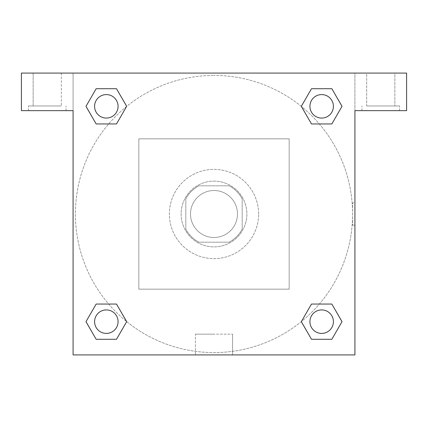 <?xml version="1.0" encoding="UTF-8"?>
<svg xmlns="http://www.w3.org/2000/svg" width="428" height="428" viewBox="0 0 428 428"><rect width="100%" height="100%" fill="white"/><g stroke="black" fill="none" stroke-linecap="round" stroke-linejoin="round"><path stroke-width="0.32" stroke-dasharray="2.14 1.6" d="M237.487 214A23.486 23.486 0 0 0 202.257 193.659A23.486 23.486 0 0 0 202.257 234.341A23.486 23.486 0 0 0 237.487 214A23.486 23.486 0 0 0 202.257 193.659A23.486 23.486 0 0 0 202.257 234.341A23.486 23.486 0 0 0 237.487 214M229.151 242.184L198.849 242.184A31.998 31.998 0 0 1 185.816 229.151L185.816 198.849A31.998 31.998 0 0 1 198.849 185.816L229.151 185.816A31.998 31.998 0 0 1 242.184 198.849L242.184 229.151A31.998 31.998 0 0 1 229.151 242.184L198.849 242.184A31.998 31.998 0 0 1 185.816 229.151L185.816 198.849A31.998 31.998 0 0 1 198.849 185.816L229.151 185.816A31.998 31.998 0 0 1 242.184 198.849L242.184 229.151A31.998 31.998 0 0 1 229.151 242.184M214 181.119A32.881 32.881 0 0 1 242.478 230.441A32.881 32.881 0 0 1 185.522 230.441A32.881 32.881 0 0 1 214 181.119A32.881 32.881 0 0 0 181.119 214A32.881 32.881 0 0 0 214 246.881A32.881 32.881 0 0 0 246.881 214A32.881 32.881 0 0 0 214 181.119M258.624 214A44.624 44.624 0 0 0 191.685 175.352A44.624 44.624 0 0 0 191.685 252.648A44.624 44.624 0 0 0 258.624 214A44.624 44.624 0 0 0 191.685 175.352A44.624 44.624 0 0 0 191.685 252.648A44.624 44.624 0 0 0 258.624 214M289.162 289.162L289.162 138.838L138.838 138.838L138.838 289.162L289.162 289.162L289.162 138.838L138.838 138.838L138.838 289.162L289.162 289.162M21.4 73.076L406.6 73.076L354.924 73.076L406.6 73.076L406.6 110.654L354.924 110.654L354.924 354.924L73.076 354.924L73.076 110.654L21.4 110.654L73.076 110.654L73.076 73.076L21.4 73.076L21.4 110.654L21.4 73.076L354.924 73.076L354.924 110.654L406.6 110.654L406.6 73.076L406.6 110.654L354.924 110.654L354.924 73.076L73.076 73.076L73.076 110.654L73.076 73.076L73.076 110.654L21.4 110.654L21.4 73.076M47.235 110.654L28.446 110.654L47.235 110.654M47.235 105.957L28.446 105.957L47.235 105.957M33.143 105.957L61.327 105.957L33.143 105.957L61.327 105.957L33.143 105.957L33.143 73.076L61.327 73.076L33.143 73.076L61.327 73.076L33.143 73.076L33.143 105.957M380.765 110.654L361.976 110.654L380.765 110.654M380.765 105.957L399.554 105.957L380.765 105.957M366.673 105.957L394.857 105.957L366.673 105.957L394.857 105.957L366.673 105.957L366.673 73.076L394.857 73.076L394.857 105.957L394.857 73.076L366.673 73.076L394.857 73.076L366.673 73.076L366.673 105.957M73.076 225.155L73.076 202.845L73.076 225.155M73.076 354.924L73.076 110.654L73.076 354.924L354.924 354.924L73.076 354.924M214 354.924L232.581 354.924L214 354.924M214 334.145L195.419 334.145L214 334.145M225.155 73.076L202.845 73.076L225.155 73.076M354.924 202.845L354.924 225.155L354.924 202.845L354.924 225.155L354.924 202.845L354.924 225.155L354.924 202.845L352.56 202.845L352.56 225.155L352.56 202.845M354.924 110.654L354.924 354.924L354.924 110.654M321.669 309.925A11.743 11.743 0 0 1 331.839 327.538A11.743 11.743 0 0 1 311.498 327.538A11.743 11.743 0 0 1 321.669 309.925A11.743 11.743 0 0 1 333.412 321.669A11.743 11.743 0 0 1 321.669 333.412A11.743 11.743 0 0 1 309.925 321.669A11.743 11.743 0 0 1 321.669 309.925M321.669 94.588A11.743 11.743 0 0 1 331.839 112.206A11.743 11.743 0 0 1 311.498 112.206A11.743 11.743 0 0 1 321.669 94.588A11.743 11.743 0 0 0 309.925 106.331A11.743 11.743 0 0 0 321.669 118.075A11.743 11.743 0 0 0 333.412 106.331A11.743 11.743 0 0 0 321.669 94.588M106.331 309.925A11.743 11.743 0 0 1 116.502 327.538A11.743 11.743 0 0 1 96.161 327.538A11.743 11.743 0 0 1 106.331 309.925A11.743 11.743 0 0 0 94.588 321.669A11.743 11.743 0 0 0 106.331 333.412A11.743 11.743 0 0 0 118.075 321.669A11.743 11.743 0 0 0 106.331 309.925M106.331 94.588A11.743 11.743 0 0 1 116.502 112.206A11.743 11.743 0 0 1 96.161 112.206A11.743 11.743 0 0 1 106.331 94.588A11.743 11.743 0 0 0 94.588 106.331A11.743 11.743 0 0 0 106.331 118.075A11.743 11.743 0 0 0 118.075 106.331A11.743 11.743 0 0 0 106.331 94.588M301.344 106.412A138.576 138.576 0 0 0 214 75.424A138.576 138.576 0 0 1 334.011 283.288A138.576 138.576 0 0 1 93.989 283.288A138.576 138.576 0 0 1 214 75.424A138.576 138.576 0 0 0 126.597 321.54M126.656 321.589A138.576 138.576 0 0 0 352.576 214A138.576 138.576 0 0 0 301.403 106.46M61.327 73.076L61.327 105.957L61.327 73.076M116.502 88.714L126.672 106.331L116.48 123.933M96.161 123.949L85.991 106.331L96.182 88.73M96.161 339.286L85.991 321.669L96.182 304.067M116.502 304.051L126.672 321.669L116.48 339.27M311.498 339.286L301.328 321.669L311.52 304.067M331.839 304.051L342.009 321.669L331.818 339.27M331.839 88.714L342.009 106.331L331.818 123.933M311.498 123.949L301.328 106.331L311.52 88.73M195.419 354.924L232.581 354.924L195.419 354.924L195.419 334.145L232.581 334.145L195.419 334.145L195.419 354.924M333.412 321.669A11.743 11.743 0 0 0 315.794 311.498A11.743 11.743 0 0 0 315.794 331.839A11.743 11.743 0 0 0 333.412 321.669M301.328 321.669L311.498 304.051M342.009 321.669L331.839 339.286M118.075 321.669A11.743 11.743 0 0 0 100.462 311.498A11.743 11.743 0 0 0 100.462 331.839A11.743 11.743 0 0 0 118.075 321.669M85.991 321.669L96.161 304.051M126.672 321.669L116.502 339.286M333.412 106.331A11.743 11.743 0 0 0 315.794 96.161A11.743 11.743 0 0 0 315.794 116.502A11.743 11.743 0 0 0 333.412 106.331M301.328 106.331L311.498 88.714M342.009 106.331L331.839 123.949M118.075 106.331A11.743 11.743 0 0 0 100.462 96.161A11.743 11.743 0 0 0 100.462 116.502A11.743 11.743 0 0 0 118.075 106.331M85.991 106.331L96.161 88.714M126.672 106.331L116.502 123.949M66.024 110.654L66.024 105.957L66.024 110.654M28.446 110.654L28.446 105.957L28.446 110.654M399.554 110.654L399.554 105.957L399.554 110.654M361.976 110.654L361.976 105.957L361.976 110.654M232.581 354.924L232.581 334.145L232.581 354.924M354.924 225.155L352.56 225.155"/><path stroke-width="0.64" d="M406.6 73.076L21.4 73.076L21.4 110.654L73.076 110.654L73.076 354.924L354.924 354.924L354.924 110.654L406.6 110.654L406.6 73.076M96.161 123.949L116.502 123.949L96.161 123.949L85.991 106.331L96.161 88.714L116.502 88.714L126.672 106.331L116.502 123.949L96.161 123.949L85.969 106.347M116.502 88.714L96.161 88.714L116.502 88.714L126.693 106.321M116.502 304.051L96.161 304.051L116.502 304.051L126.672 321.669L116.502 339.286L96.161 339.286L85.991 321.669L96.161 304.051L116.502 304.051L126.693 321.653M96.161 339.286L116.502 339.286L96.161 339.286L85.969 321.679M331.839 304.051L311.498 304.051L331.839 304.051L342.009 321.669L331.839 339.286L311.498 339.286L301.328 321.669L311.498 304.051L331.839 304.051L342.031 321.653M311.498 339.286L331.839 339.286L311.498 339.286L301.307 321.679M311.498 123.949L331.839 123.949L311.498 123.949L301.328 106.331L311.498 88.714L331.839 88.714L342.009 106.331L331.839 123.949L311.498 123.949L301.307 106.347M331.839 88.714L311.498 88.714L331.839 88.714L342.031 106.321M333.412 321.669A11.743 11.743 0 0 0 315.794 311.498A11.743 11.743 0 0 0 315.794 331.839A11.743 11.743 0 0 0 333.412 321.669M118.075 321.669A11.743 11.743 0 0 0 100.462 311.498A11.743 11.743 0 0 0 100.462 331.839A11.743 11.743 0 0 0 118.075 321.669M333.412 106.331A11.743 11.743 0 0 0 315.794 96.161A11.743 11.743 0 0 0 315.794 116.502A11.743 11.743 0 0 0 333.412 106.331M118.075 106.331A11.743 11.743 0 0 0 100.462 96.161A11.743 11.743 0 0 0 100.462 116.502A11.743 11.743 0 0 0 118.075 106.331"/></g></svg>
